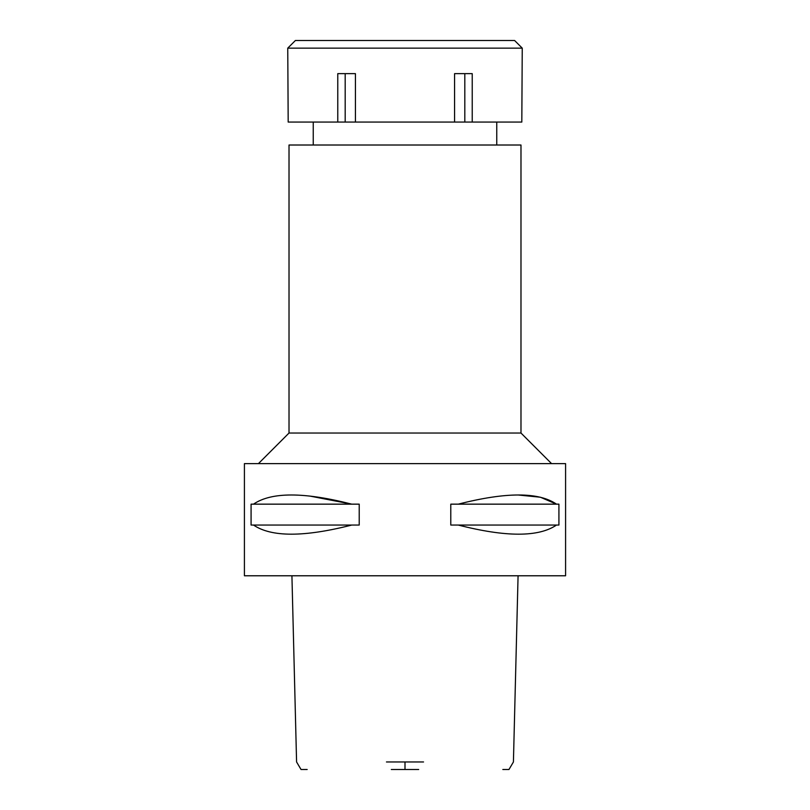 <?xml version="1.0" encoding="UTF-8"?>
<svg xmlns="http://www.w3.org/2000/svg" width="810" height="810" viewBox="0 0 810 810"><rect width="100%" height="100%" fill="white"/><g stroke="black" fill="none" stroke-linecap="round" stroke-linejoin="round"><path stroke-width="1.21" d="M391.321 769.5L418.679 769.5M518.076 575.778L513.418 761.967L508.964 769.5L502.828 769.5M307.172 769.5L301.036 769.5L296.582 761.967L291.924 575.778M386.451 761.967L423.549 761.967M405 575.778L565.582 575.778L565.582 463.624L244.417 463.624L244.417 575.778L405 575.778M253.51 525.052L251.08 525.052L251.08 504.154L253.51 504.154C271.279 491.933 304.023 491.933 351.742 504.154L359.215 504.154L359.215 525.052L351.742 525.052C304.084 537.222 271.34 537.222 253.51 525.052L351.742 525.052M310.058 496.115L351.742 504.154L253.51 504.154M518.552 495.031L540.422 497.229L556.49 504.154C538.721 491.933 505.977 491.933 458.257 504.154L450.785 504.154L450.785 525.052L458.257 525.052C505.916 537.222 538.66 537.222 556.49 525.052L458.257 525.052M458.257 504.154L558.92 504.154L558.92 525.052L556.49 525.052M258.43 463.624L289.018 433.036L520.982 433.036L551.569 463.624M520.982 433.036L520.982 145.01L289.018 145.01L289.018 433.036M405 122.067L521.812 122.067L522.247 48.144L287.752 48.144L288.188 122.067L405 122.067M472.23 122.067L472.23 73.639L454.572 73.639L454.572 122.067M464.808 73.639L464.808 122.067M355.428 122.067L355.428 73.639L337.77 73.639L337.77 122.067M345.192 73.639L345.192 122.067M522.247 48.144L514.603 40.5L295.397 40.5L287.752 48.144M405 761.967L405 769.5M313.237 145.01L313.237 122.067M496.763 145.01L496.763 122.067"/></g></svg>
